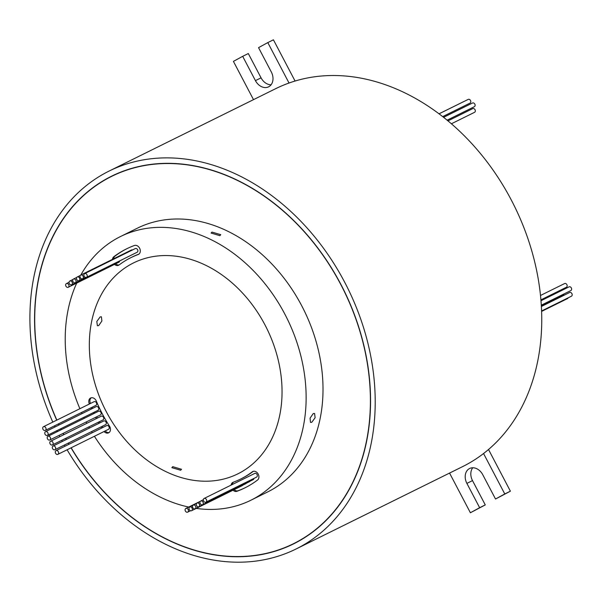 <?xml version="1.0" encoding="UTF-8"?>
<svg xmlns="http://www.w3.org/2000/svg" width="602" height="602" viewBox="0 0 602 602"><rect width="100%" height="100%" fill="white"/><g stroke="black" fill="none" stroke-linecap="round" stroke-linejoin="round"><path stroke-width="0.9" d="M117.909 173.278A204.936 157.453 -116.3 0 0 117.33 173.557L111.701 176.341A204.936 157.453 -116.3 0 0 56.851 420.098M71.171 447.775A204.936 157.453 -116.3 0 0 293.415 543.741A204.936 157.453 -116.3 0 0 340.77 284.498A204.936 157.453 -116.3 0 0 111.701 176.341M58.552 423.846A204.936 157.453 -116.3 0 0 59.079 424.967M60.855 428.684A204.936 157.453 -116.3 0 0 61.336 429.662M63.187 433.342A204.936 157.453 -116.3 0 0 63.872 434.659M65.663 438.369A205.139 157.604 -116.3 0 0 66.28 439.505M68.289 443.11A205.139 157.604 -116.3 0 0 68.952 444.276M71.036 447.843A205.139 157.604 -116.3 0 0 293.505 543.915A205.139 157.604 -116.3 0 0 340.905 284.43A205.139 157.604 -116.3 0 0 111.618 176.168A205.139 157.604 -116.3 0 0 56.716 420.166M292.843 544.02A205.139 157.604 -116.3 0 0 296.297 542.485M540.506 295.469L564.586 283.565A2.062 1.58 63.7 0 1 566.881 284.648A2.062 1.58 63.7 0 1 566.407 287.252L540.92 299.864M540.995 300.737L569.04 286.861A2.062 1.58 63.7 0 1 571.343 287.944A2.062 1.58 63.7 0 1 570.869 290.555L541.311 305.169M541.386 306.478L569.597 292.527A2.062 1.58 63.7 0 1 571.9 293.61A2.062 1.58 63.7 0 1 571.426 296.214L541.604 310.971M439.008 113.816L464.112 101.407A2.062 1.58 63.7 0 1 464.308 101.324M439.031 113.831L468.206 99.398A2.062 1.58 63.7 0 1 470.508 100.489A2.062 1.58 63.7 0 1 470.034 103.092L442.673 116.622M443.569 117.33L472.517 103.01A2.062 1.58 63.7 0 1 474.82 104.101A2.062 1.58 63.7 0 1 474.346 106.704L447.105 120.174M447.956 120.882L472.743 108.623A2.062 1.58 63.7 0 1 475.038 109.715A2.062 1.58 63.7 0 1 474.564 112.318L451.38 123.786M447.941 120.867L468.642 110.633A2.062 1.58 63.7 0 1 468.845 110.55M443.539 117.3L464.33 107.021A2.062 1.58 63.7 0 1 464.616 106.923M188.17 509.525A2.062 1.58 -116.3 0 0 185.867 508.442A2.062 1.58 -116.3 0 0 185.386 511.045A2.062 1.58 -116.3 0 0 187.689 512.129A2.062 1.58 -116.3 0 0 188.17 509.525M199.345 504.115A2.062 1.58 -116.3 0 0 197.05 503.024A2.062 1.58 -116.3 0 0 196.568 505.627A2.062 1.58 -116.3 0 0 198.871 506.718A2.062 1.58 -116.3 0 0 199.345 504.115M192.053 508.103A2.062 1.58 -116.3 0 0 189.75 507.012A2.062 1.58 -116.3 0 0 189.276 509.616A2.062 1.58 -116.3 0 0 191.579 510.707A2.062 1.58 -116.3 0 0 192.053 508.103M203.002 502.121A2.062 1.58 -116.3 0 0 200.699 501.03A2.062 1.58 -116.3 0 0 200.218 503.633A2.062 1.58 -116.3 0 0 202.52 504.724A2.062 1.58 -116.3 0 0 203.002 502.121M195.567 506.177A2.062 1.58 -116.3 0 0 193.265 505.093A2.062 1.58 -116.3 0 0 192.79 507.697A2.062 1.58 -116.3 0 0 195.093 508.78A2.062 1.58 -116.3 0 0 195.567 506.177M206.411 499.555A2.062 1.58 -116.3 0 0 204.108 498.471A2.062 1.58 -116.3 0 0 203.634 501.075A2.062 1.58 -116.3 0 0 205.937 502.158A2.062 1.58 -116.3 0 0 206.411 499.555M205.937 502.158L256.572 477.115A2.062 1.58 -116.3 0 0 257.046 474.511A2.062 1.58 -116.3 0 0 254.744 473.42L204.108 498.471M45.775 427.796A2.062 1.58 -116.3 0 0 43.472 426.713A2.062 1.58 -116.3 0 0 42.998 429.316A2.062 1.58 -116.3 0 0 45.3 430.4A2.062 1.58 -116.3 0 0 45.775 427.796M45.3 430.4L95.936 405.357A2.062 1.58 -116.3 0 0 96.41 402.753A2.062 1.58 -116.3 0 0 94.108 401.669L43.472 426.713M52.871 442.327A2.062 1.58 -116.3 0 0 50.568 441.243A2.062 1.58 -116.3 0 0 50.094 443.847A2.062 1.58 -116.3 0 0 52.397 444.931A2.062 1.58 -116.3 0 0 52.871 442.327M52.397 444.931L103.032 419.887A2.062 1.58 -116.3 0 0 103.506 417.284A2.062 1.58 -116.3 0 0 101.204 416.193L50.568 441.243M47.844 432.748A2.062 1.58 -116.3 0 0 45.541 431.664A2.062 1.58 -116.3 0 0 45.067 434.268A2.062 1.58 -116.3 0 0 47.37 435.359A2.062 1.58 -116.3 0 0 47.844 432.748M47.37 435.359L98.006 410.308A2.062 1.58 -116.3 0 0 98.48 407.704A2.062 1.58 -116.3 0 0 96.177 406.621L45.541 431.664M55.384 447.12A2.062 1.58 -116.3 0 0 53.081 446.029A2.062 1.58 -116.3 0 0 52.607 448.633A2.062 1.58 -116.3 0 0 54.91 449.724A2.062 1.58 -116.3 0 0 55.384 447.12M54.91 449.724L105.546 424.681A2.062 1.58 -116.3 0 0 106.02 422.077A2.062 1.58 -116.3 0 0 103.717 420.986L53.081 446.029M50.267 437.368A2.062 1.58 -116.3 0 0 47.964 436.277A2.062 1.58 -116.3 0 0 47.49 438.881A2.062 1.58 -116.3 0 0 49.793 439.972A2.062 1.58 -116.3 0 0 50.267 437.368M49.793 439.972L100.429 414.928A2.062 1.58 -116.3 0 0 100.903 412.317A2.062 1.58 -116.3 0 0 98.6 411.234L47.964 436.277M86.951 274.708A2.062 1.58 -116.3 0 0 84.649 273.617A2.062 1.58 -116.3 0 0 84.175 276.228A2.062 1.58 -116.3 0 0 86.477 277.311A2.062 1.58 -116.3 0 0 86.951 274.708M86.477 277.311L137.113 252.268A2.062 1.58 -116.3 0 0 137.587 249.664A2.062 1.58 -116.3 0 0 135.284 248.573L84.649 273.617M75.769 280.118A2.062 1.58 -116.3 0 0 73.474 279.035A2.062 1.58 -116.3 0 0 72.992 281.638A2.062 1.58 -116.3 0 0 75.295 282.722A2.062 1.58 -116.3 0 0 75.769 280.118M83.068 276.13A2.062 1.58 -116.3 0 0 80.766 275.046A2.062 1.58 -116.3 0 0 80.292 277.65A2.062 1.58 -116.3 0 0 82.594 278.741A2.062 1.58 -116.3 0 0 83.068 276.13M132.478 249.965A2.062 1.58 -116.3 0 0 131.402 250.003L80.766 275.046M72.12 282.112A2.062 1.58 -116.3 0 0 69.824 281.029A2.062 1.58 -116.3 0 0 69.343 283.632A2.062 1.58 -116.3 0 0 71.646 284.723A2.062 1.58 -116.3 0 0 72.12 282.112M79.554 278.056A2.062 1.58 -116.3 0 0 77.252 276.965A2.062 1.58 -116.3 0 0 76.778 279.569A2.062 1.58 -116.3 0 0 79.08 280.66A2.062 1.58 -116.3 0 0 79.554 278.056M58.349 451.748A2.062 1.58 -116.3 0 0 56.046 450.657A2.062 1.58 -116.3 0 0 55.572 453.261A2.062 1.58 -116.3 0 0 57.875 454.352A2.062 1.58 -116.3 0 0 58.349 451.748M57.875 454.352L108.51 429.309A2.062 1.58 -116.3 0 0 108.985 426.705A2.062 1.58 -116.3 0 0 106.682 425.614L56.046 450.657M68.711 284.678A2.062 1.58 -116.3 0 0 66.408 283.595A2.062 1.58 -116.3 0 0 65.934 286.198A2.062 1.58 -116.3 0 0 68.237 287.282A2.062 1.58 -116.3 0 0 68.711 284.678M104.033 431.521A4.906 3.77 -116.3 0 0 108.631 432.838A4.906 3.77 -116.3 0 0 109.767 426.637A4.906 3.77 -116.3 0 0 109.481 426.148A123.553 94.92 63.7 0 1 96.335 401.105A4.906 3.77 -116.3 0 0 96.094 400.593A4.906 3.77 -116.3 0 0 90.616 398.012A4.906 3.77 -116.3 0 0 89.239 403.701A133.358 102.453 -116.3 0 0 89.374 404.01M91.211 397.794A4.906 3.77 -116.3 0 0 90.368 403.144A133.358 102.453 -116.3 0 0 90.496 403.453M233.004 490.216A4.906 3.77 -116.3 0 0 236.955 491.292A133.358 102.453 -116.3 0 0 244.803 487.921A133.358 102.453 -116.3 0 0 257.551 480.035A4.906 3.77 -116.3 0 0 258.213 474.12A4.906 3.77 -116.3 0 0 252.735 471.532A4.906 3.77 -116.3 0 0 252.268 471.825A123.553 94.92 63.7 0 1 240.454 479.132A123.553 94.92 63.7 0 1 233.185 482.255A4.906 3.77 -116.3 0 0 232.899 482.375A4.906 3.77 -116.3 0 0 231.1 485.122M114.508 264.398A4.906 3.77 -116.3 0 0 118.632 265.241A4.906 3.77 -116.3 0 0 119.098 264.955A123.553 94.92 63.7 0 1 130.905 257.641A123.553 94.92 63.7 0 1 138.182 254.526A4.906 3.77 -116.3 0 0 138.468 254.398A4.906 3.77 -116.3 0 0 139.604 248.197A4.906 3.77 -116.3 0 0 134.412 245.488A133.358 102.453 -116.3 0 0 126.563 248.852A133.358 102.453 -116.3 0 0 113.816 256.745A4.906 3.77 -116.3 0 0 112.469 259.364M219.865 235.675L211.084 233.057L211.964 232.094L220.753 234.675L219.865 235.675M311.806 422.265L310.519 422.386L310.06 418.172L313.258 413.566L314.575 413.461L315.124 417.705L311.806 422.265M180.645 470.237L171.856 467.664L172.744 466.655L181.526 469.282L180.645 470.237M98.698 325.614L97.381 325.72L96.809 321.468L100.15 316.923L101.429 316.795L101.881 321.001L98.698 325.614M106.328 411.76A117.668 90.405 -116.3 0 0 237.85 473.857A117.668 90.405 -116.3 0 0 265.038 325.012A117.668 90.405 -116.3 0 0 133.516 262.916A117.668 90.405 -116.3 0 0 106.328 411.76M59.816 436.668A210.82 161.968 63.7 0 1 59.139 435.344M57.288 431.664A210.82 161.968 63.7 0 1 56.806 430.686M55.023 426.976A210.82 161.968 63.7 0 1 54.504 425.855M52.795 422.1A210.82 161.968 63.7 0 1 109.097 171.066A210.82 161.968 63.7 0 1 344.735 282.33A210.82 161.968 63.7 0 1 296.026 549.009A210.82 161.968 63.7 0 1 67.1 449.784M109.097 171.066L275.633 88.697A210.82 161.968 63.7 0 1 289.028 83.023A210.82 161.968 63.7 0 1 511.271 199.962A210.82 161.968 63.7 0 1 483.549 453.532A210.82 161.968 63.7 0 1 462.562 466.64L296.026 549.009M80.819 275.016A147.084 113.003 63.7 0 1 120.475 236.548L137.354 228.196A147.084 113.003 63.7 0 1 301.752 305.824A147.084 113.003 63.7 0 1 267.77 491.879L250.891 500.232A147.084 113.003 63.7 0 1 196.244 508.397M86.854 423.296A147.084 113.003 63.7 0 1 86.492 422.604A147.084 113.003 63.7 0 1 86.161 421.979M84.303 418.307A147.084 113.003 63.7 0 1 83.821 417.329M82.06 413.604A147.084 113.003 63.7 0 1 81.548 412.475M79.885 408.698A147.084 113.003 63.7 0 1 76.725 283.083M120.475 236.548A147.084 113.003 63.7 0 1 284.874 314.176A147.084 113.003 63.7 0 1 250.891 500.232M65.799 438.301A204.936 157.453 -116.3 0 0 66.416 439.437M68.425 443.042A204.936 157.453 -116.3 0 0 69.087 444.208M198.871 506.718L249.506 481.675A2.062 1.58 -116.3 0 0 249.996 481.239M202.52 504.724L253.156 479.681A2.062 1.58 -116.3 0 0 253.924 478.424M233.538 482.127A4.906 3.77 -116.3 0 0 232.221 484.565M234.133 489.659A4.906 3.77 -116.3 0 0 238.076 490.735A133.358 102.453 -116.3 0 0 245.368 487.643M253.322 471.321A123.553 94.92 63.7 0 1 241.583 478.575L240.454 479.132M195.093 508.78L245.729 483.737A2.062 1.58 -116.3 0 0 246.226 483.301M191.579 510.707L242.215 485.663A2.062 1.58 -116.3 0 0 242.696 485.242M92.136 407.238A133.358 102.453 -116.3 0 0 92.648 408.367M94.401 412.092A133.358 102.453 -116.3 0 0 94.883 413.07M96.749 416.742A133.358 102.453 -116.3 0 0 97.441 418.059M99.428 421.671A133.358 102.453 -116.3 0 0 100.067 422.792M102.167 426.351A133.358 102.453 -116.3 0 0 102.867 427.503M105.154 430.964A4.906 3.77 -116.3 0 0 109.165 432.499M71.646 284.723L122.281 259.673A2.062 1.58 -116.3 0 0 122.605 259.439M68.237 287.282L118.872 262.239A2.062 1.58 -116.3 0 0 119.632 260.982M127.12 248.573A133.358 102.453 -116.3 0 0 114.937 256.189A4.906 3.77 -116.3 0 0 113.59 258.807M115.637 263.842A4.906 3.77 -116.3 0 0 119.166 264.903M130.905 257.641L132.034 257.084A123.553 94.92 63.7 0 1 138.957 254.097M188.682 507.05A147.084 113.003 63.7 0 1 94.409 436.277M92.226 432.763A147.084 113.003 63.7 0 1 91.534 431.611M89.457 428.045A147.084 113.003 63.7 0 1 88.825 426.916M91.007 407.795A133.358 102.453 -116.3 0 0 91.519 408.924M93.272 412.648A133.358 102.453 -116.3 0 0 93.754 413.627M95.62 417.299A133.358 102.453 -116.3 0 0 96.312 418.616M98.299 422.228A133.358 102.453 -116.3 0 0 98.939 423.349M101.038 426.908A133.358 102.453 -116.3 0 0 101.746 428.06M58.417 423.913A205.139 157.604 -116.3 0 0 58.943 425.035M60.719 428.752A205.139 157.604 -116.3 0 0 61.201 429.73M63.052 433.41A205.139 157.604 -116.3 0 0 63.737 434.727M65.024 446.217A210.82 161.968 63.7 0 1 64.361 445.051M62.36 441.447A210.82 161.968 63.7 0 1 61.743 440.31M253.502 99.646L233.418 61.381L242.674 56.325L255.436 80.63A11.769 9.038 -116.3 0 0 268.582 86.838A11.769 9.038 -116.3 0 0 271.306 71.954L258.544 47.648L267.8 42.591L289.028 83.023M242.674 56.325L248.302 53.54L261.057 77.846A11.769 9.038 -116.3 0 0 271.073 84.792M267.8 42.591L273.428 39.807L295.07 81.037M483.549 453.532L504.777 493.956L495.521 499.02L482.759 474.715A11.769 9.038 -116.3 0 0 469.605 468.506A11.769 9.038 -116.3 0 0 466.889 483.391L479.643 507.697L470.388 512.753L449.559 473.074M488.515 449.491L510.398 491.179L495.521 499.02M472.743 467.769A11.769 9.038 -116.3 0 0 472.51 480.607L485.272 504.912L470.388 512.753M510.398 491.179L504.777 493.956M485.272 504.912L479.643 507.697M568.175 297.824A2.062 1.58 63.7 0 1 567.52 298.584L541.619 311.4M563.163 288.862A2.062 1.58 63.7 0 1 562.501 289.622L540.957 300.278M563.826 294.032A2.062 1.58 63.7 0 1 563.058 295.289L541.364 306.019M114.448 174.813A205.139 157.604 -116.3 0 0 111.129 176.627M293.415 543.741L299.043 540.957A204.936 157.453 -116.3 0 0 299.623 540.671M90.368 403.144L89.239 403.701M253.246 471.336L252.268 471.825M261.057 77.846L255.436 80.63M472.51 480.607L466.889 483.391M138.738 254.247L138.182 254.526M114.937 256.189L113.816 256.745M238.076 490.735L236.955 491.292M185.867 508.442L200.368 501.263M197.05 503.024L200.21 501.466M189.75 507.012L192.783 505.514M200.699 501.03L203.341 499.72M193.265 505.093L196.553 503.468M73.474 279.035L76.755 277.409M69.824 281.029L72.985 279.463M77.252 276.965L80.284 275.468M66.408 283.595L69.057 282.285M79.08 280.66L85.642 277.417M82.594 278.741L85.401 277.349M75.295 282.722L85.988 277.439M187.689 512.129L190.503 510.744"/></g></svg>
